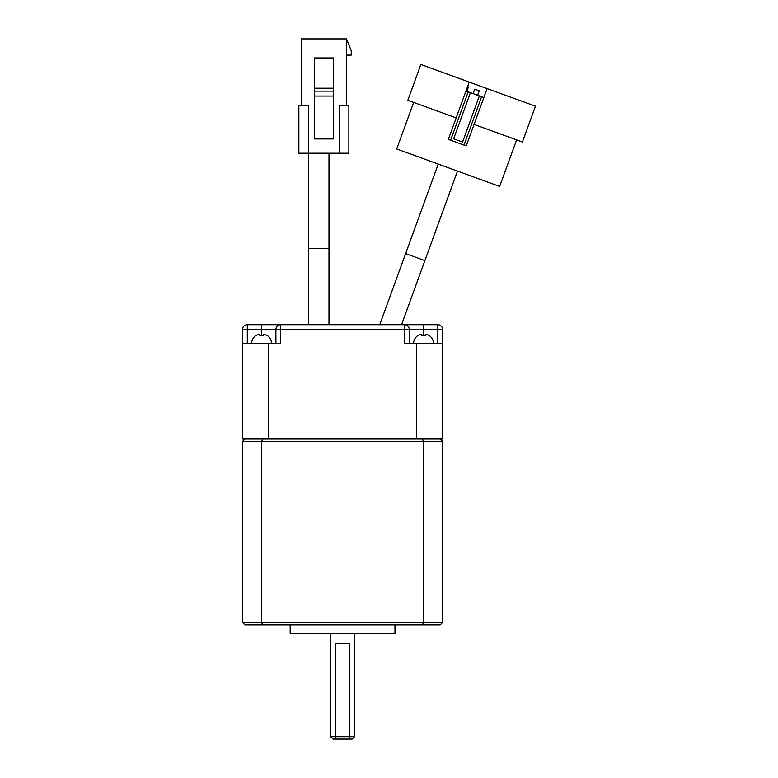 <?xml version="1.0" encoding="UTF-8"?>
<svg xmlns="http://www.w3.org/2000/svg" width="778" height="778" viewBox="0 0 778 778"><rect width="100%" height="100%" fill="white"/><g stroke="black" fill="none" stroke-linecap="round" stroke-linejoin="round"><path stroke-width="1.17" d="M290.184 624.783L290.184 633.36L394.971 633.36L394.971 624.783M330.669 633.36L330.669 736.717L335.435 736.717L335.435 643.834L349.721 643.834L349.721 736.717L354.486 736.717L354.486 633.36M330.669 736.717L333.052 739.1L336.271 739.1L335.435 736.717L349.721 736.717L348.875 739.1L352.103 739.1L354.486 736.717M440.222 439.016L442.604 441.398L442.604 622.4L440.222 624.783L422.123 624.783M263.032 624.783L244.924 624.783L242.551 622.4L242.551 441.398L423.407 441.398L423.407 622.4L442.604 622.4M262.585 624.783L261.739 622.4L423.407 622.4L422.561 624.783L244.924 624.783L242.551 622.4L261.739 622.4L261.739 441.398L262.585 439.016M422.561 439.016L423.407 441.398L442.604 441.398M244.924 439.016L242.551 441.398M336.271 739.1L348.875 739.1M242.551 343.75L242.551 329.464A4.765 4.765 0 0 1 247.307 324.698L437.839 324.698A4.765 4.765 0 0 1 442.604 329.464L442.604 343.75L404.502 343.75L404.502 329.464L280.654 329.464L280.654 343.75L242.551 343.75L242.551 439.016L268.741 439.016L268.741 343.75M442.604 343.75L442.604 439.016L268.741 439.016M437.839 343.75L437.839 329.464L404.502 329.464L404.502 324.698A4.765 4.765 0 0 1 409.257 329.464L409.257 343.75M264.792 334.443L263.265 334.754L263.265 335.882A8.043 8.043 0 0 0 261.603 335.707L261.603 324.698L280.654 324.698L280.654 329.464L275.889 329.464A4.765 4.765 0 0 1 280.654 324.698A4.765 4.765 0 0 0 275.889 329.464L242.551 329.464M275.889 343.75L275.889 329.464M261.603 335.707A8.043 8.043 0 0 0 259.93 335.882L259.93 334.754L257.547 334.754A9.861 9.861 0 0 0 255.641 335.882L255.641 335.707A10.007 10.007 0 0 0 251.595 343.75M259.784 334.452L259.93 335.882L259.93 334.754M271.6 343.75A10.007 10.007 0 0 0 267.554 335.707L267.554 335.882A9.861 9.861 0 0 0 265.648 334.754M263.265 334.754L263.265 335.882L263.265 334.754M426.743 334.443L425.216 334.754L425.216 335.882A8.043 8.043 0 0 0 421.88 335.882L421.88 334.754L419.498 334.754A9.861 9.861 0 0 0 417.601 335.882L417.601 335.707A10.007 10.007 0 0 0 413.546 343.75M421.734 334.452L421.88 335.882L421.88 334.754M433.55 343.75A10.007 10.007 0 0 0 429.505 335.707L429.505 335.882A9.861 9.861 0 0 0 427.599 334.754M425.216 334.754L425.216 335.882L425.216 334.754M457.474 171.082L424.885 260.601L405.639 253.599L438.228 164.08M473.112 93.642L474.745 89.169L479.219 90.802L477.585 95.276M466.849 91.366L468.473 86.893L467.578 86.562M516.602 139.884L499.661 186.438L444.316 166.298L396.712 148.968L413.653 102.414M456.171 117.896L407.837 100.304L420.869 64.496L469.212 82.089L465.954 91.036L483.858 97.551L466.255 145.894L448.352 139.379L465.954 91.036M483.858 97.551L487.116 88.604L535.449 106.197L522.417 142.004L474.074 124.412M487.116 88.604L469.212 82.089M479.374 95.927L462.599 142.034L453.642 138.766L470.427 92.67M468.191 91.853L450.598 140.196M464.019 145.078L481.611 96.744M328.997 153.217L328.997 248.483L308.516 248.483L308.516 153.217M339.364 153.217L339.364 105.584L348.884 105.584L348.884 153.217L298.869 153.217L298.869 105.584L308.399 105.584L308.399 153.217M346.502 55.092L351.267 55.092L351.267 50.803L346.502 38.9L346.502 105.584M301.251 105.584L301.251 38.9L346.502 38.9M333.402 96.064L333.402 138.931L314.351 138.931L314.351 57.951L333.402 57.951L333.402 96.064L314.351 96.064M333.402 91.114L314.351 91.114M314.351 88.215L333.402 88.215M247.307 343.75L247.307 324.698M416.405 439.016L416.405 343.75M442.604 329.464L437.839 329.464L437.839 324.698M423.553 335.707L423.553 324.698M424.885 260.601L401.565 324.698M405.639 253.599L379.761 324.698M328.997 248.483L328.997 324.698M308.516 248.483L308.516 324.698"/></g></svg>
